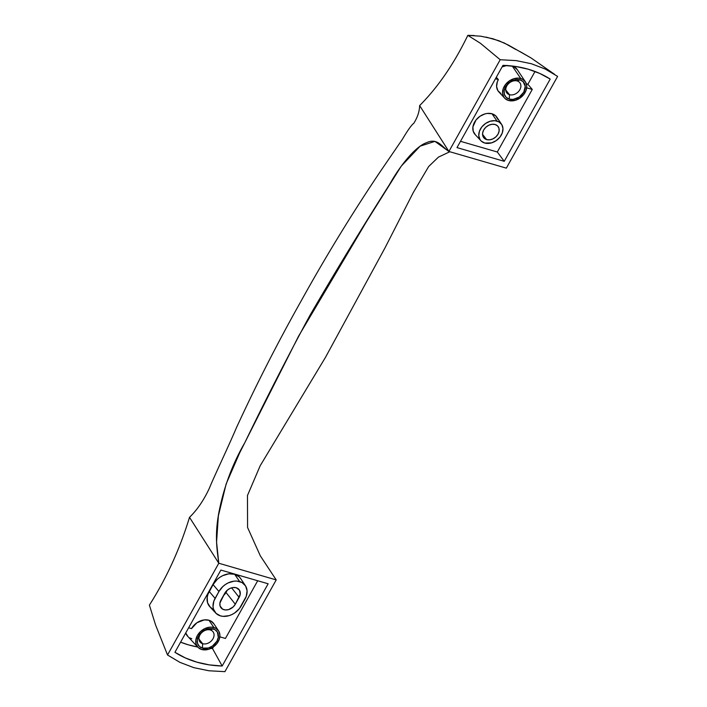 <?xml version="1.0" encoding="UTF-8"?>
<svg xmlns="http://www.w3.org/2000/svg" width="707" height="707" viewBox="0 0 707 707"><rect width="100%" height="100%" fill="white"/><g stroke="black" fill="none" stroke-linecap="round" stroke-linejoin="round"><path stroke-width="1.06" d="M501.608 124.344L496.853 117.221A13.919 10.596 141.6 0 0 492.01 113.774L497.003 121.074A13.23 10.075 -38.4 0 1 501.608 124.344A13.23 10.075 -38.4 0 1 499.213 137.989A13.23 10.075 -38.4 0 1 484.737 143.035L491.568 142.867L496.137 140.666L499.911 137.167L502.306 132.881L502.96 128.471L501.776 124.6L498.93 121.869L494.856 120.694L490.172 121.242L485.603 123.433L481.829 126.933L479.434 131.219L478.78 135.629L479.965 139.5L481.202 141.038L484.737 143.035A13.23 10.075 -38.4 0 1 480.901 140.728A13.23 10.075 -38.4 0 1 482.006 126.721A13.23 10.075 -38.4 0 1 497.003 121.074L492.01 113.774L495.722 115.868L497.887 119.412M512.23 66.025L520.785 78.521A13.23 10.075 -38.4 0 1 525.389 81.8A13.23 10.075 -38.4 0 1 522.994 95.445A13.23 10.075 -38.4 0 1 508.51 100.482L515.35 100.314L519.919 98.123L523.693 94.614L526.088 90.328L526.742 85.918L525.548 82.056L522.703 79.325L518.629 78.141L513.954 78.689L509.376 80.881L505.611 84.389L503.216 88.675L502.562 93.085L503.746 96.947L504.984 98.485L508.51 100.482A13.23 10.075 -38.4 0 1 504.683 98.176A13.23 10.075 -38.4 0 1 505.779 84.168A13.23 10.075 -38.4 0 1 520.785 78.521L512.23 66.025M525.389 81.8L517.064 69.33A14.44 10.994 141.6 0 0 513.132 66.131L517.241 69.604M509.482 94.685A8.263 6.292 141.6 0 0 519.848 89.718A8.263 6.292 141.6 0 0 517.153 80.96L520.016 79.891A11.577 8.811 -38.4 0 1 523.781 92.149A11.577 8.811 -38.4 0 1 509.279 99.113L509.482 94.685L505.761 89.975L509.482 94.685A8.263 6.292 -38.4 0 1 506.839 92.953A8.263 6.292 -38.4 0 1 507.944 84.301A8.263 6.292 -38.4 0 1 517.153 80.96A8.263 6.292 -38.4 0 1 519.804 82.692A8.263 6.292 -38.4 0 1 518.699 91.344A8.263 6.292 -38.4 0 1 509.482 94.685L509.279 99.113L506.194 97.363L504.391 94.42L504.153 90.726L506.742 85.026L511.992 80.837L516.119 79.608L520.016 79.891L523.109 81.641L525.23 86.369L523.781 92.149L519.265 97.045L513.185 99.395L509.279 99.113A11.577 8.811 -38.4 0 1 505.514 86.855A11.577 8.811 -38.4 0 1 520.016 79.891L517.153 80.96A8.263 6.292 141.6 0 0 506.795 85.927A8.263 6.292 141.6 0 0 509.482 94.685M486.655 139.597L482.554 134.418L486.655 139.597L484.224 138.227L482.81 135.912L482.625 133.013L483.694 129.964L485.85 127.233L488.776 125.236L492.019 124.282L495.086 124.503A9.094 6.929 -38.4 0 1 498.002 126.412A9.094 6.929 -38.4 0 1 496.791 135.93A9.094 6.929 -38.4 0 1 486.655 139.597A9.094 6.929 -38.4 0 1 483.738 137.697A9.094 6.929 -38.4 0 1 484.949 128.179A9.094 6.929 -38.4 0 1 495.086 124.503L497.516 125.873L498.93 128.188L499.115 131.087L498.046 134.136L495.89 136.866L492.965 138.864L489.721 139.818L486.655 139.597M212.33 608.683L210.235 607.127L207.558 602.744L207.204 597.256L207.929 594.348L213.063 584.618L218.931 591.494A16.535 12.593 -38.4 0 1 239.646 581.561L234.653 574.261A17.224 13.115 141.6 0 0 213.063 584.618L217.155 579.448L219.797 577.336L222.696 575.657L228.838 573.837L234.653 574.261L239.249 576.859L240.857 578.865M218.551 630.812L213.797 623.689A13.919 10.596 141.6 0 0 208.954 620.242L213.947 627.542A13.23 10.075 -38.4 0 1 218.551 630.812A13.23 10.075 -38.4 0 1 216.156 644.457A13.23 10.075 -38.4 0 1 201.681 649.503L208.512 649.335L213.081 647.135L216.855 643.635L219.25 639.349L219.904 634.939L218.719 631.077L215.874 628.337L211.8 627.162L209.493 627.215L204.774 628.611L200.514 631.519L197.377 635.487L195.821 639.923L196.095 644.139L198.146 647.506L201.681 649.503A13.23 10.075 -38.4 0 1 197.845 647.197A13.23 10.075 -38.4 0 1 198.95 633.189A13.23 10.075 -38.4 0 1 213.947 627.542L208.954 620.242A13.919 10.596 141.6 0 0 191.509 628.611L196.953 622.726L204.261 619.898L208.954 620.242L210.969 621.082L213.965 623.963M202.653 643.706A8.263 6.292 141.6 0 0 213.01 638.73A8.263 6.292 141.6 0 0 210.324 629.972L213.187 628.912A11.577 8.811 -38.4 0 1 216.952 641.169A11.577 8.811 -38.4 0 1 202.441 648.125L202.653 643.706L198.923 638.995L202.653 643.706A8.263 6.292 -38.4 0 1 200.001 641.965A8.263 6.292 -38.4 0 1 201.106 633.313A8.263 6.292 -38.4 0 1 210.324 629.972A8.263 6.292 -38.4 0 1 212.966 631.713A8.263 6.292 -38.4 0 1 211.861 640.365A8.263 6.292 -38.4 0 1 202.653 643.706L202.441 648.125L199.356 646.384L197.562 643.441L197.324 639.747L199.904 634.046L205.154 629.849L211.296 628.576L214.866 629.61L217.358 632.005L218.313 637.29L216.952 641.169L212.427 646.065L208.424 647.983L202.441 648.125A11.577 8.811 -38.4 0 1 198.676 635.867A11.577 8.811 -38.4 0 1 213.187 628.912L210.324 629.972A8.263 6.292 141.6 0 0 199.957 634.948A8.263 6.292 141.6 0 0 202.653 643.706M224.799 593.2A9.094 6.929 -38.4 0 1 236.2 587.738L239.47 590.168L240.221 594.322L235.316 604.229L233.16 606.959L228.626 609.584L225.4 609.955L222.608 609.142L220.08 606.014L219.895 603.115L224.799 593.2L226.965 590.469L229.89 588.471L233.133 587.517L236.2 587.738A9.094 6.929 -38.4 0 1 239.107 589.638A9.094 6.929 -38.4 0 1 239.152 597.371L231.604 587.817L239.152 597.371L235.316 604.229A9.094 6.929 -38.4 0 1 221.008 607.79A9.094 6.929 -38.4 0 1 220.964 600.066L224.799 593.2M557.602 76.391L545.212 69.03L531.319 63.727L516.216 60.616L500.203 59.733L448.918 151.475L506.336 168.142L557.602 76.391L506.336 168.142L448.918 151.475L419.631 105.582C437.933 87.253 454 63.842 467.831 35.35L480.442 43.295L500.203 59.733L448.918 151.475L434.92 141.373L420.135 146.163L401.284 166.083L366.155 222.175L298.619 336.09L239.602 452.984L226.152 483.933L218.357 515.898L216.572 542.066L218.79 563.24L276.207 579.908L260.3 555.808L247.574 527.493L247.477 495.483L260.22 465.674L325.476 357.353L385.112 247.68L413.215 192.675L428.663 166.525L438.437 157.122L449.829 151.74L438.437 157.122L428.663 166.525L413.215 192.675L385.112 247.68L325.476 357.353L260.22 465.674L247.477 495.483L247.574 527.493L260.3 555.808L276.207 579.908L224.923 671.65L208.91 670.766L224.923 671.65L276.207 579.908L218.79 563.24C216.766 548.075 214.548 534.024 219.285 510.472C224.163 486.301 232.674 463.695 244.816 442.67C265.417 400.1 287.077 357.733 309.825 315.561C335.48 271.426 362.037 227.76 389.495 184.562C400.516 164.766 415.84 146.376 426.409 142.743C437.386 137.52 441.751 146.72 448.918 151.475L419.631 105.582C419.49 111.379 417.572 117.247 413.86 123.195C411.421 125.077 407.639 130.388 402.513 139.12L381.4 169.936C352.873 212.206 326.281 255.598 301.615 300.104C277.984 342.082 256.234 384.679 236.359 427.894C227.76 448.105 213.876 476.986 209.413 488.122C203.855 500.132 197.218 509.871 189.503 517.338L218.79 563.24L189.503 517.338C197.218 509.871 203.855 500.132 209.413 488.122C213.876 476.986 227.76 448.105 236.359 427.894C256.234 384.679 277.984 342.082 301.615 300.104C326.281 255.598 352.873 212.206 381.4 169.936L402.513 139.12C407.639 130.388 411.421 125.077 413.86 123.195C417.572 117.247 419.49 111.379 419.631 105.582C437.933 87.253 454 63.842 467.831 35.35L480.442 43.295L500.203 59.733L516.216 60.616L531.319 63.727L545.212 69.03L557.602 76.391M504.241 161.32L456.987 147.604L502.951 65.371L515.933 66.52L528.253 69.224L539.733 73.431L550.196 79.078L504.241 161.32L550.196 79.078A125.652 95.684 -38.4 0 0 502.951 65.371L456.987 147.604L504.241 161.32L497.304 151.996L504.241 161.32M218.931 591.494L213.85 601.109L213.028 606.624L213.487 609.178L216.059 613.376L220.469 615.877L223.165 616.345L229.015 615.664L231.949 614.533L234.733 612.925L239.443 608.541L246.275 596.319L247.088 590.805L245.603 585.979L242.05 582.559L236.96 581.083L234.07 581.154L228.175 582.904L225.392 584.512L222.855 586.536L218.931 591.494L213.063 584.618L209.228 591.476A17.224 13.115 141.6 0 0 209.838 606.73L215.679 612.996A16.535 12.593 -38.4 0 1 215.096 598.361L209.228 591.476L215.096 598.361L218.931 591.494M226.01 592.466L235.316 604.229L226.01 592.466L227.292 590.177L223.518 595.488A9.094 6.929 141.6 0 0 226.01 592.466M553.395 73.519L531.143 58.009L520.158 51.664M515.924 49.561L504.374 43.047L493.044 38.797L480.804 36.207L467.831 35.35L474.247 35.544M554.5 74.262L531.143 58.009L508.333 45.054L498.833 40.714L486.186 37.117M149.398 605.121C166.481 578.291 179.852 549.03 189.503 517.338C179.852 549.03 166.481 578.291 149.398 605.121L155.487 624.732L167.524 654.991L218.79 563.24L167.524 654.991L179.914 662.353L193.798 667.647A132.262 89.745 156.4 0 0 193.806 667.655L208.91 670.766L193.806 667.655A132.262 89.745 -23.6 0 1 193.798 667.647L179.914 662.353L167.524 654.991L155.487 624.732L149.398 605.121M222.175 666.012L268.139 583.779L220.884 570.063L174.921 652.305L185.393 657.952L196.873 662.159L209.192 664.863L222.175 666.012L268.139 583.779L220.884 570.063L174.921 652.305A125.652 95.684 -38.4 0 0 222.175 666.012L212.515 648.549L222.175 666.012M257.693 580.747L225.436 638.456L257.693 580.747M213.434 646.896L212.515 648.549L213.434 646.896M180.585 642.168A120.985 92.131 141.6 0 0 197.677 647.011L188.398 644.846L180.585 642.168M210.748 648.478A120.985 92.131 141.6 0 0 212.515 648.549L210.748 648.478M185.729 632.968A14.44 10.994 141.6 0 0 187.62 636.229L197.845 647.197M219.842 636.83L225.436 638.456L219.842 636.83M188.636 627.772L191.509 628.611L188.636 627.772M245.4 585.652L240.645 578.529A17.224 13.115 141.6 0 0 234.653 574.261L239.646 581.561A16.535 12.593 -38.4 0 1 245.4 585.652A16.535 12.593 -38.4 0 1 245.029 599.068L241.193 605.934A16.535 12.593 -38.4 0 1 215.679 612.996M191.809 638.748L189.715 637.864M187.956 636.565L185.711 632.898M535.022 71.478L527.873 84.274L532.274 89.436L497.304 151.996L460.504 141.32L497.304 151.996L532.274 89.436L526.68 87.818L532.274 89.436L527.873 84.274L535.022 71.478M500.856 93.492L497.861 90.62L496.606 86.546L497.295 81.906L498.347 79.591L496.323 77.222L498.347 79.591A13.919 10.596 141.6 0 0 498.842 91.91L504.683 98.176M506.353 65.512A14.44 10.994 141.6 0 0 502.103 66.882M498.347 79.591L495.466 78.76L498.347 79.591M475.378 134.781L473.213 131.246L472.93 126.809L476.032 119.943L480.009 116.257L484.816 113.951L487.317 113.429L492.01 113.774A13.919 10.596 141.6 0 0 476.218 119.722A13.919 10.596 141.6 0 0 475.06 134.463L480.901 140.728M526.362 83.841L527.873 84.274L526.362 83.841M502.023 66.926L507.166 65.398"/></g></svg>
